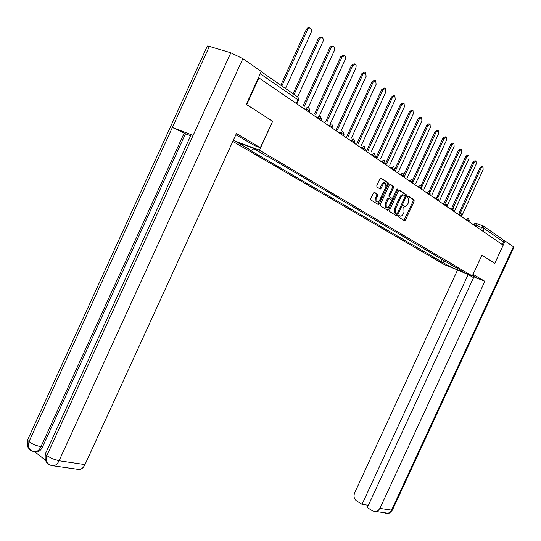 <?xml version="1.0" encoding="UTF-8"?>
<svg xmlns="http://www.w3.org/2000/svg" width="541" height="541" viewBox="0 0 541 541"><rect width="100%" height="100%" fill="white"/><g stroke="black" fill="none" stroke-linecap="round" stroke-linejoin="round"><path stroke-width="0.81" d="M398.406 215.994L398.467 216.982L404.472 220.674L405.507 219.977L414.129 201.266L414.081 199.886L408.144 195.97L407.414 196.444L407.441 197.424L408.34 198.02L408.489 202.469L407.765 204.038C406.724 205.999 405.608 206.73 404.425 206.236L403.647 205.742L402.91 206.222L402.937 207.189L403.877 207.805L404.005 212.2L403.282 213.769C402.24 215.731 401.124 216.468 399.927 215.994L399.15 215.507L398.406 215.994M374.507 192.312L373.385 193.015L370.835 198.561L370.896 199.994L378.206 204.505L379.309 203.795L388.282 184.292L388.222 182.838L381.04 178.104L379.924 178.8L376.847 185.495L376.908 186.956L380.053 188.978L381.162 188.275L382.676 184.975C383.643 183.196 384.665 182.601 385.733 183.189L385.909 187.078L379.998 199.933C379.004 201.752 377.963 202.341 376.874 201.712L376.739 197.898L377.726 195.747L377.665 194.307L374.345 192.251M259.464 150.155L272.698 121.245L246.689 104.602L258.909 77.89L503.184 245.147L494.778 263.339L481.943 255.122L472.307 275.984L259.464 150.155L233.293 140.376M389.628 210.165L389.723 211.592L396.567 215.805L397.628 215.108L406.352 196.16L406.305 194.753L399.528 190.29L398.46 190.973L389.628 210.165M387.518 210.239L380.418 205.857L380.37 204.451L389.324 184.975L390.419 184.285L393.442 186.28L393.503 187.72L389.892 195.565L389.987 197.019L391.961 198.276L393.037 197.58L396.776 189.451L397.554 188.992L397.594 189.986L388.6 209.529L387.518 210.239M232.819 141.411L444.35 264.61L472.307 275.984M258.909 77.89L258.449 77.748M484.046 226.496L502.846 239.562L503.664 242.003L484.236 228.573L476.655 225.489M502.44 244.64L503.664 242.003M379.992 188.937L380.418 188.004M456.3 267.518L464.158 272.508L450.457 266.929L442.626 262.351L445.311 261.046M253.912 148.701L251.085 150.391L248.914 149.573L442.626 262.351M251.085 150.391L236.85 142.067L252.728 148.004L266.869 156.335L269.114 157.174L456.435 267.957M272.698 121.245L260.295 147.713L254.723 145.644L235.856 134.777M441.889 259.024L440.712 261.574M450.457 266.929L452.127 265.063M398.818 215.514L399.454 215.812M403.992 206.074L403.295 205.756M403.951 220.349L413.229 200.934L413.182 199.555L407.779 195.991M405.114 196.539L405.392 194.422L399.096 190.27M396.046 215.487L397.222 213.681M396.614 213.945L397.358 213.452L405.026 196.796L404.993 195.815L404.147 195.26C402.944 194.74 401.821 195.47 400.759 197.451L395.491 208.894L395.62 213.31L396.614 213.945L395.809 213.634M403.613 195.064L403.234 194.929C402.037 194.408 400.908 195.139 399.853 197.12L400.759 197.451M395.714 213.6L394.714 212.965L394.592 208.549L399.853 197.12M389.973 184.265L393.408 186.253M391.211 197.999L389.033 196.647L388.979 195.227L392.583 187.382L392.489 185.921M392.969 197.722L391.427 201.069M389.202 205.911L387.694 209.184L388.6 209.529M386.146 203.707L386.267 207.453C387.322 208.062 388.337 207.467 389.31 205.681L391.366 201.218L391.312 199.805L389.297 198.52L388.208 199.216L386.146 203.707L385.233 203.362L385.361 207.108L386.064 207.379M389.135 198.459L388.384 198.182L387.295 198.878L388.208 199.216M385.233 203.362L387.295 198.878M387.004 209.922L387.694 209.184M376.712 201.651L375.961 201.367L375.819 197.553L376.807 195.402L376.746 193.962L374.081 192.278M385.023 182.932L384.813 182.858C383.745 182.27 382.724 182.865 381.757 184.643L382.676 184.975M379.566 188.667L381.757 184.643M377.692 204.187L387.363 183.954L387.295 182.506L380.58 178.077M462.048 215.386L483.12 169.725L483.032 166.702L481.077 168.095L460.445 212.829M459.37 212.437L479.989 167.744L481.936 166.344L482.728 166.601M454.67 210.726L476.148 164.166L476.046 161.09L474.058 162.496L453.209 207.703M452.12 207.318L472.956 162.138L474.944 160.731L475.728 160.988M447.285 205.56L469 158.459L468.878 155.335L466.856 156.748L445.75 202.523M444.688 202.064L465.747 156.39L467.769 154.976L468.547 155.226M465.49 273.212L475.661 277.107L472.746 275.024M456.191 269.425L468.168 274.537L362.037 504.32L356.573 500.912C354.064 498.937 353.435 496.253 354.666 492.851L457.47 270.175M473.503 277.682L468.168 274.537M513.389 246.73L513.862 247.365L392.495 509.872L391.596 510.143L389.791 512.422L388.039 513.267L372.864 511.049L367.298 507.586L473.882 276.864L484.844 281.327L379.897 508.405L391.596 510.143L513.389 246.73L505.125 240.982L494.778 263.372L481.93 255.149M473.071 274.321L484.844 281.327M503.752 240.468L505.125 240.982M368.367 505.267L362.037 504.32M375.528 511.712L378.064 510.724L379.897 508.405M260.295 147.713L236.431 133.512L84.991 464.611C83.578 467.512 81.718 469.148 79.412 469.541L77.241 469.23M207.041 46.702L207.359 46.012L209.367 46.384L172.369 127.46L184.183 133.052L40.933 446.771L42.475 447.015C41.021 449.99 39.155 451.661 36.856 452.033L34.874 451.749M190.959 135.088L191.115 134.756L193.103 135.399L230.845 52.775L209.367 46.384M230.845 52.775L242.841 58.638L261.317 71.48L246.27 104.379L272.461 121.137M49.813 464.827L47.676 463.874L46.174 461.649L46.81 455.678L193.103 135.399L172.369 127.46L28.91 441.787L28.321 447.711L29.816 449.869L31.919 450.829M34.746 451.823L45.62 460.323M190.648 135.764L185.502 133.789L42.475 447.015M185.502 133.789L184.183 133.052M439.698 200.258L461.662 152.603L461.527 149.424L459.465 150.851L438.061 197.289M437.067 196.66L458.342 150.493L460.405 149.066L461.175 149.316M431.914 194.814L454.129 146.597L453.973 143.358L451.87 144.792L430.115 192.021M429.229 191.135L450.741 144.433L452.844 143.007L453.608 143.243M423.921 189.215L446.399 140.423L446.217 137.13L444.073 138.57L421.872 186.794M421.141 185.556L442.937 138.219L445.081 136.772L445.838 137.008M415.711 183.467L438.453 134.087L438.251 130.726L436.066 132.18L413.04 182.195M412.769 179.943L434.923 131.828L437.101 130.374L437.852 130.604M407.278 177.549L430.284 127.568L430.061 124.153L427.836 125.613L404.398 176.535M404.093 174.344L426.68 125.262L428.905 123.794L429.649 124.024M398.609 171.463L421.892 120.873L421.642 117.39L419.37 118.858L395.647 170.429M394.964 169.029L418.207 118.506L420.479 117.032L421.209 117.255M380.796 188.14L380.384 189.032M389.696 165.201L413.256 113.982L412.979 110.432L410.666 111.913L386.646 164.139M385.496 163.74L409.49 111.561L411.809 110.08L412.526 110.296M380.533 158.756L404.37 106.895L404.066 103.27L401.706 104.765L377.388 157.668M376.225 157.269L400.523 104.413L402.883 102.925L403.593 103.135M371.099 152.116L395.228 99.598L394.889 95.906L392.482 97.407L367.853 151.007M366.69 150.601L391.292 97.055L393.699 95.554L394.396 95.757M361.381 145.272L385.814 92.085L385.442 88.318L382.981 89.826L358.041 144.136M356.864 143.737L381.784 89.481L384.245 87.967L384.928 88.163M351.38 138.212L376.11 84.349L375.711 80.494L373.195 82.022L347.931 137.049M346.747 136.65L371.985 81.671L374.5 80.149L375.17 80.345M341.073 130.929L366.115 76.369L365.675 72.44L363.106 73.968L337.516 129.745M336.326 129.346L361.888 73.623L364.458 72.095L365.107 72.278M330.45 123.416L355.809 68.146L356.208 65.759L355.329 64.129L352.705 65.671L326.778 122.205M325.574 121.806L351.481 65.326L354.098 63.784L354.734 63.96M319.494 115.659L345.172 59.659C345.861 57.792 345.692 56.42 344.651 55.554L341.973 57.109L315.694 114.415M314.49 114.023L340.735 56.764L343.413 55.216L344.022 55.378M308.208 107.612L334.196 50.901C334.899 48.994 334.71 47.594 333.628 46.702L332.16 46.756L330.889 48.264L304.265 106.367M303.048 105.975L329.787 47.649L331.133 46.316L332.972 46.526M297.651 96.886L322.855 41.86C323.572 39.906 323.369 38.472 322.24 37.559L320.739 37.606L319.447 39.135L294.094 94.492M293.026 93.755L318.338 38.519L319.704 37.173L321.557 37.376M285.506 88.521L311.149 32.514C311.873 30.519 311.65 29.052 310.48 28.112L309.161 28.044L307.761 29.41L281.854 85.985M280.786 85.241L306.355 29.37L307.897 27.719L309.756 27.922M261.235 71.655L297.604 96.846L298.294 98.097L297.996 99.821L260.282 73.745M480.57 229.668L481.646 227.335L483.411 226.057L484.236 228.573L482.971 231.311M475.755 223.237L483.154 225.962M305.361 109.695L305.624 109.12L303.508 108.43M317.33 117.891L317.587 117.323L315.484 116.633M328.908 125.823L329.165 125.262L327.075 124.565M340.12 133.499L340.37 132.944L338.301 132.247M350.974 140.93L351.224 140.389L349.161 139.693M361.489 148.133L361.74 147.598L359.691 146.902M371.687 155.111L371.931 154.591L369.902 153.887M381.581 161.887L381.818 161.367L379.802 160.67M391.17 168.454L391.407 167.947L389.412 167.25M400.489 174.831L400.719 174.33L398.737 173.634M409.537 181.025L409.76 180.532L407.792 179.835M418.321 187.044L418.551 186.557L416.597 185.861M426.869 192.894L427.092 192.413L425.152 191.724M435.174 198.588L435.397 198.107L433.469 197.418M443.255 204.119L443.471 203.653L441.564 202.956M451.12 209.502L451.336 209.042L449.443 208.353M458.775 214.743L458.984 214.29L457.104 213.6M466.234 219.849L466.437 219.396L464.57 218.713M473.49 224.819L473.7 224.38L471.847 223.697M476.168 226.652L476.513 225.895L473.7 224.38L475.498 223.088L476.54 225.827M468.946 221.709L469.304 220.944L466.437 219.396L468.276 218.104M461.541 216.637L461.892 215.866L458.984 214.29L460.858 212.985M453.933 211.43L454.291 210.645L451.336 209.042L453.243 207.724M446.115 206.074L446.481 205.289L443.471 203.653L445.426 202.327M438.088 200.576L438.453 199.785L435.397 198.107L437.385 196.775L438.487 199.703M429.831 194.929L430.203 194.124L427.092 192.413L429.128 191.074M421.344 189.113L421.716 188.309L418.551 186.557L420.627 185.211M412.614 183.135L412.986 182.324L409.76 180.532L411.89 179.172M403.627 176.981L404.005 176.163L400.719 174.33L402.896 172.964M394.375 170.645L394.754 169.82L391.407 167.947L393.632 166.574M384.84 164.119L385.226 163.287L381.818 161.367L384.09 159.987M375.021 157.397L375.407 156.559L371.931 154.591L374.257 153.198M364.891 150.459L365.283 149.614C365.243 149.201 364.059 148.532 361.74 147.598L364.12 146.198M354.45 143.311L354.842 142.459C354.808 142.026 353.598 141.336 351.224 140.389L353.665 138.983M343.67 135.926L344.062 135.067C344.035 134.628 342.805 133.918 340.37 132.944L342.872 131.531M332.539 128.312L332.938 127.446C332.911 126.986 331.653 126.256 329.165 125.262L331.734 123.842M321.043 120.44L321.442 119.568C321.422 119.088 320.137 118.344 317.587 117.323L320.225 115.896M309.161 112.298L309.567 111.426C309.547 110.932 308.235 110.161 305.624 109.12L306.896 107.659L308.329 107.686M296.312 103.5L297.996 99.821L298.443 100.464L296.874 103.886M399.028 215.649L399.927 215.994M403.518 205.898L404.425 206.236M413.155 199.534L414.054 199.866M413.229 200.934L414.129 201.266M404.614 219.632L405.507 219.977M405.365 194.402L406.271 194.733M405.446 195.828L406.352 196.16M396.722 214.763L397.628 215.108M394.592 208.549L395.491 208.894M394.883 213.08L395.782 213.425M392.583 187.382L393.503 187.72M388.979 195.227L389.892 195.565M389.074 196.674L389.987 197.019M391.048 197.938L391.961 198.276M396.688 189.661L397.594 189.986M376.698 193.928L377.618 194.266M376.807 195.402L377.726 195.747M375.819 197.553L376.739 197.898M380.242 187.937L381.162 188.275M387.261 182.479L388.181 182.811M387.363 183.954L388.282 184.292M378.396 203.443L379.309 203.795M479.989 167.744L481.077 168.095M472.956 162.138L474.058 162.496M465.747 156.39L466.856 156.748M392.387 510.102C389.824 513.051 388.127 514.146 387.288 513.389L385.463 513.132M242.841 58.638L59.077 460.763L84.991 464.611M27.97 439.096L27.456 440.218L30.959 443.126L35.476 445.229L40.933 446.771C39.405 449.808 37.532 451.485 35.314 451.796L32.737 451.194M45.836 452.837L45.295 454.027L46.817 455.678M46.81 455.678L52.565 458.836L59.077 460.763C57.63 463.738 55.737 465.429 53.41 465.835C50.469 465.7 48.021 464.178 46.059 461.257M458.342 150.493L459.465 150.851M450.741 144.433L451.87 144.792M442.937 138.219L444.073 138.57M434.923 131.828L436.066 132.18M426.68 125.262L427.836 125.613M418.207 118.506L419.37 118.858M409.49 111.561L410.666 111.913M400.523 104.413L401.706 104.765M391.292 97.055L392.482 97.407M381.784 89.481L382.981 89.826M371.985 81.671L373.195 82.022M361.888 73.623L363.106 73.968M351.481 65.326L352.705 65.671M340.735 56.764L341.973 57.109M329.645 47.933L330.889 48.264M318.196 38.803L319.447 39.135M306.355 29.37L307.619 29.701M469.331 220.877L468.296 218.118M461.926 215.791L460.885 212.998M454.325 210.577L453.27 207.744M446.514 205.215L445.453 202.348M430.237 194.043L429.155 191.095M421.757 188.214L420.661 185.232M413.026 182.229L411.917 179.199M404.046 176.062L402.923 172.992M394.802 169.712L393.665 166.594M385.273 163.172L384.13 160.014M375.461 156.43L374.298 153.225M365.337 149.485L364.161 146.232M354.896 142.317L353.713 139.017M344.123 134.925L342.926 131.571M333.006 127.291L331.789 123.882M321.51 119.399L320.279 115.936M309.635 111.25L309.648 109.248L308.39 107.727M298.524 100.274L298.098 97.434M413.182 199.555L414.081 199.886M405.392 194.422L406.305 194.753M394.714 212.965L395.62 213.31M392.523 185.948L393.442 186.28M389.033 196.647L389.946 196.985M385.361 207.108L386.267 207.453M376.746 193.962L377.665 194.307M375.961 201.367L376.874 201.712M387.295 182.506L388.222 182.838M207.359 46.012L27.456 440.218C27.172 444.878 27.415 447.224 28.186 447.258M191.115 134.756L45.295 454.027C45.004 458.748 45.255 461.135 46.039 461.182M79.412 469.541L53.41 465.835M28.206 447.333C30.276 450.227 32.643 451.715 35.314 451.796L36.856 452.033"/></g></svg>

